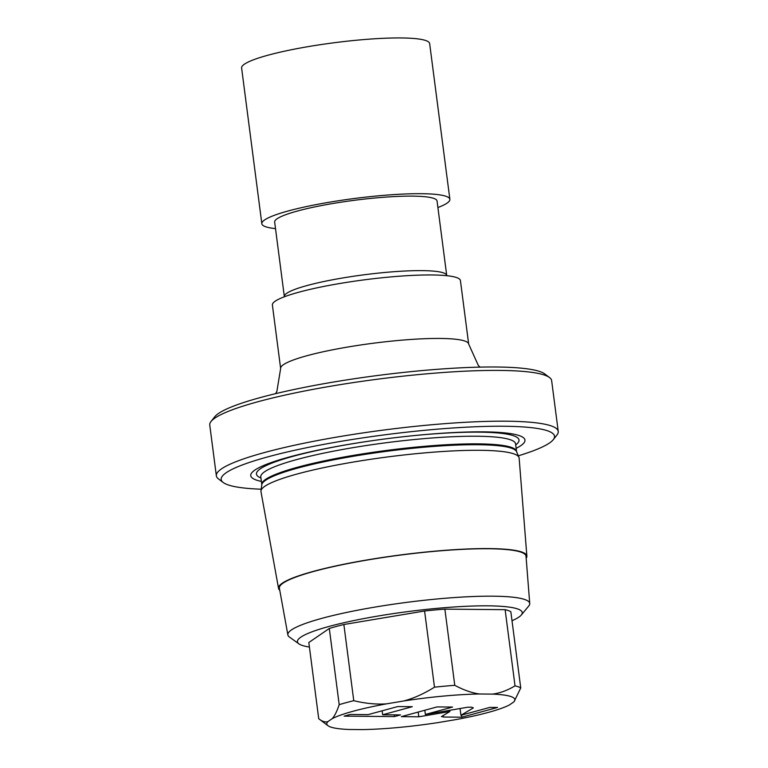 <?xml version="1.0" encoding="UTF-8"?>
<svg xmlns="http://www.w3.org/2000/svg" width="768" height="768" viewBox="0 0 768 768"><rect width="100%" height="100%" fill="white"/><g stroke="black" fill="none" stroke-linecap="round" stroke-linejoin="round"><path stroke-width="1.15" d="M437.05 200.976A81.878 11.328 172.6 0 0 385.68 197.107A81.878 11.328 172.6 0 0 297.562 210.998A81.878 11.328 172.6 0 0 274.656 222.067L284.333 296.563A81.878 11.328 -7.4 0 1 307.229 285.494A81.878 11.328 -7.4 0 1 395.357 271.603A81.878 11.328 -7.4 0 1 446.726 275.472L437.05 200.976M437.904 207.533A94.81 13.114 172.6 0 0 449.875 199.315A94.81 13.114 172.6 0 0 390.394 194.832A94.81 13.114 172.6 0 0 288.355 210.922A94.81 13.114 -7.4 0 0 261.84 223.738L241.613 67.987A94.81 13.114 -7.4 0 1 268.128 55.171A94.81 13.114 172.6 0 1 370.157 39.082A94.81 13.114 172.6 0 1 429.648 43.565L449.875 199.315M275.51 228.624A94.81 13.114 -7.4 0 1 261.84 223.738M460.426 280.579A94.81 13.114 172.6 0 0 400.944 276.096A94.81 13.114 172.6 0 0 298.906 292.186A94.81 13.114 -7.4 0 0 272.39 305.002L280.637 368.486A94.81 13.114 -7.4 0 1 307.152 355.67A94.81 13.114 -7.4 0 1 409.19 339.581A94.81 13.114 -7.4 0 1 468.672 344.064L460.426 280.579M261.187 489.216A168.067 23.242 -7.4 0 1 223.229 482.506L218.467 478.906A172.378 23.837 -7.4 0 1 216.355 475.824L209.76 425.03A172.378 23.837 -7.4 0 1 211.008 421.517L214.704 416.813A168.067 23.242 -7.4 0 1 260.486 397.526A168.067 23.242 -7.4 0 1 430.368 369.859A168.067 23.242 -7.4 0 1 544.771 373.949L549.533 377.549A172.378 23.837 -7.4 0 1 551.645 380.63L558.24 431.414A172.378 23.837 -7.4 0 1 556.992 434.938L553.296 439.642A168.067 23.242 -7.4 0 1 518.323 455.818M211.008 421.517A172.378 23.837 -7.4 0 1 257.971 401.731A172.378 23.837 -7.4 0 1 432.202 373.354A172.378 23.837 -7.4 0 1 549.533 377.549M216.355 475.824A172.378 23.837 -7.4 0 1 264.566 452.515A172.378 23.837 -7.4 0 1 450.086 423.264A172.378 23.837 -7.4 0 1 558.24 431.414M223.229 482.506A168.067 23.242 -7.4 0 1 268.186 456.778A168.067 23.242 -7.4 0 1 459.773 427.555A168.067 23.242 -7.4 0 1 553.296 439.642M516.144 448.33A138.269 19.123 172.6 0 0 400.886 437.002A138.269 19.123 172.6 0 0 369.917 441.024A138.269 19.123 172.6 0 0 289.402 456.97A138.269 19.123 172.6 0 0 261.379 481.411M519.149 458.141A130.176 18 172.6 0 0 518.957 457.363A130.176 18 172.6 0 0 435.206 452.026A130.176 18 172.6 0 0 297.36 473.952A130.176 18 172.6 0 0 260.957 490.867A130.176 18 172.6 0 0 260.976 491.674L278.544 588.374A125.213 17.318 -7.4 0 1 313.546 571.325A125.213 17.318 172.6 0 1 448.704 550.051A125.213 17.318 172.6 0 1 526.867 556.118L519.149 458.141M526.176 558.259A125.213 17.318 172.6 0 0 526.867 556.118M279.763 590.256A125.213 17.318 -7.4 0 1 278.544 588.374M529.738 603.514L526.013 556.234A124.349 17.194 172.6 0 0 448.387 550.205A124.349 17.194 172.6 0 0 314.16 571.334A124.349 17.194 -7.4 0 0 279.398 588.259L287.875 634.934A121.949 16.867 -7.4 0 1 321.965 618.326A121.949 16.867 -7.4 0 1 453.61 597.61A121.949 16.867 -7.4 0 1 529.738 603.514A121.949 16.867 -7.4 0 1 528.73 606.029L521.309 614.995A113.338 15.677 -7.4 0 1 512.016 620.726M309.408 647.04A113.338 15.677 -7.4 0 1 298.954 643.872A113.338 15.677 -7.4 0 1 329.136 626.419A113.338 15.677 -7.4 0 1 458.707 606.691A113.338 15.677 -7.4 0 1 521.309 614.995M298.954 643.872L289.488 637.094A121.949 16.867 -7.4 0 1 287.875 634.934M520.742 687.955L510.845 611.77A103.421 14.304 172.6 0 0 505.123 609.677L515.021 685.853A103.421 14.304 -7.4 0 1 520.742 687.955L514.157 701.52A94.81 13.114 -7.4 0 1 513.792 701.952L509.424 704.947A94.81 13.114 172.6 0 1 455.05 719.75L437.827 722.63A94.81 13.114 -7.4 0 1 362.093 729.6L349.238 729.485A94.81 13.114 -7.4 0 1 327.974 725.702A94.81 13.114 -7.4 0 1 327.869 721.642L332.237 718.646C334.685 715.891 337.008 711.226 339.197 704.659A103.421 14.304 -7.4 0 1 353.76 700.694C365.434 703.507 376.378 704.563 386.602 703.843L403.834 700.963A94.81 13.114 -7.4 0 1 479.568 693.994L492.422 694.109A94.81 13.114 -7.4 0 1 514.157 701.52M327.974 725.702L318.72 718.704L308.822 642.518L329.299 628.474A103.421 14.304 -7.4 0 1 343.862 624.509L424.589 611.002A103.421 14.304 172.6 0 1 444.874 609.13L505.123 609.677M386.602 703.843A94.81 13.114 172.6 0 0 332.237 718.646M441.696 716.352L443.309 717.024L461.818 717.187L497.53 707.462L489.869 707.395L460.934 715.277L473.357 707.904L471.744 707.232L467.904 707.194L425.376 714.451L452.534 707.059L437.04 706.915L401.328 716.64L418.8 716.803L449.875 711.494L441.427 716.65M382.656 714.768L412.282 706.694L397.699 706.57L368.074 714.634L350.218 714.47L344.141 716.131L394.426 716.582L400.502 714.922L382.656 714.768L382.138 710.803M343.862 624.509L353.76 700.694M424.589 611.002L434.486 687.178A103.421 14.304 -7.4 0 1 454.771 685.315C463.642 690.058 471.907 692.957 479.568 693.994M403.834 700.963C413.856 698.275 424.08 693.677 434.486 687.178M318.72 718.704C322.128 721.45 325.181 722.429 327.869 721.642M329.299 628.474L339.197 704.659M444.874 609.13L454.771 685.315M492.422 694.109C499.872 693.187 507.408 690.442 515.021 685.853M449.875 711.494L449.712 710.304M418.8 716.803L418.176 712.051M425.376 714.451L424.829 710.246M460.934 715.277L460.061 708.538M461.818 717.187L461.549 715.104M459.053 708.71L460.09 708.72M394.426 716.582L394.195 714.864M515.693 444.883A132.374 18.307 172.6 0 0 400.55 437.04M370.253 440.976A132.374 18.307 172.6 0 0 293.491 456.192A132.374 18.307 -7.4 0 0 260.928 477.974M260.784 476.746L260.794 476.938A128.448 17.76 -7.4 0 1 296.717 459.571A128.448 17.76 172.6 0 1 434.966 437.77A128.448 17.76 172.6 0 1 515.558 443.846L516.547 451.478A128.448 17.76 172.6 0 0 435.955 445.402A128.448 17.76 172.6 0 0 297.715 467.194A128.448 17.76 -7.4 0 0 261.782 484.56L261.792 484.781A128.573 17.779 -7.4 0 1 297.744 468.067A128.573 17.779 172.6 0 1 433.882 446.419A128.573 17.779 172.6 0 1 516.605 451.69L516.547 451.478M443.309 717.024L443.117 715.507M479.942 367.123L478.262 365.328L468.672 344.064M260.794 476.938L261.782 484.56M516.605 451.69L518.957 457.363M261.792 484.781L260.957 490.867M280.637 368.486L276.902 391.296L275.635 393.658"/></g></svg>
